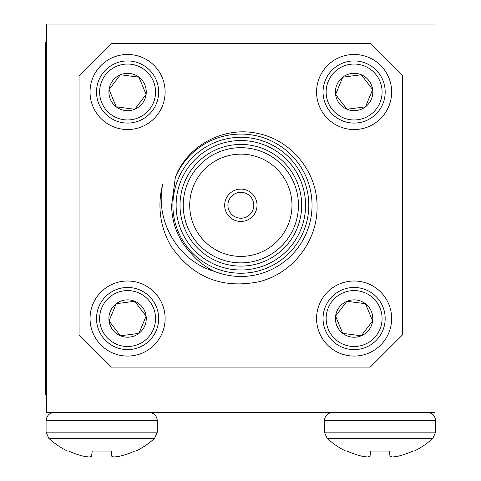 <?xml version="1.0" encoding="UTF-8"?>
<svg xmlns="http://www.w3.org/2000/svg" width="481" height="481" viewBox="0 0 481 481"><rect width="100%" height="100%" fill="white"/><g stroke="black" fill="none" stroke-linecap="round" stroke-linejoin="round"><path stroke-width="0.72" d="M46.681 394.348L45.382 394.348L45.382 42.087L46.681 42.087M46.681 24.05L46.681 412.385L435.016 412.385L435.016 24.05L46.681 24.05M134.74 301.28L146.11 316.107L138.949 333.369L120.424 335.798L109.061 320.971L116.216 303.709L134.74 301.28L146.11 316.107L138.949 333.369L120.424 335.798L109.061 320.971L116.216 303.709L134.74 301.28A18.687 18.687 0 0 0 109.061 320.971A18.687 18.687 0 0 0 138.949 333.369A18.687 18.687 0 0 0 134.74 301.28M153.409 329.251A27.958 27.958 0 0 0 123.942 290.819A27.958 27.958 0 0 0 105.393 335.552A27.958 27.958 0 0 0 153.409 329.251M156.283 330.441A31.067 31.067 0 0 0 123.539 287.734A31.067 31.067 0 0 0 102.928 337.44A31.067 31.067 0 0 0 156.283 330.441M162.259 332.918A37.542 37.542 0 0 0 122.697 281.319A37.542 37.542 0 0 0 97.793 341.378A37.542 37.542 0 0 0 162.259 332.918M134.74 109.265L146.11 94.438L138.949 77.182L120.424 74.747L109.061 89.58L116.216 106.836L134.74 109.265L146.11 94.438L138.949 77.182L120.424 74.747L109.061 89.58L116.216 106.836L134.74 109.265A18.687 18.687 0 0 1 109.061 89.58A18.687 18.687 0 0 1 138.949 77.182A18.687 18.687 0 0 1 134.74 109.265M153.409 81.301A27.958 27.958 0 0 1 123.942 119.733A27.958 27.958 0 0 1 105.393 74.994A27.958 27.958 0 0 1 153.409 81.301M156.283 80.111A31.067 31.067 0 0 1 123.539 122.811A31.067 31.067 0 0 1 102.928 73.106A31.067 31.067 0 0 1 156.283 80.111M162.259 77.627A37.542 37.542 0 0 1 122.697 129.227A37.542 37.542 0 0 1 97.793 69.168A37.542 37.542 0 0 1 162.259 77.627M402.657 334.722L402.657 75.83L370.292 43.464L111.4 43.464L79.04 75.83L79.04 334.722L111.4 367.081L370.292 367.081L402.657 334.722M346.957 109.265L335.588 94.438L342.743 77.182L361.267 74.747L372.637 89.58L365.482 106.836L346.957 109.265L335.588 94.438L342.743 77.182L361.267 74.747L372.637 89.58L365.482 106.836L346.957 109.265A18.687 18.687 0 0 0 372.637 89.58A18.687 18.687 0 0 0 342.743 77.182A18.687 18.687 0 0 0 346.957 109.265M328.282 81.301A27.958 27.958 0 0 0 357.75 119.733A27.958 27.958 0 0 0 376.304 74.994A27.958 27.958 0 0 0 328.282 81.301M325.415 80.111A31.067 31.067 0 0 0 358.153 122.811A31.067 31.067 0 0 0 378.769 73.106A31.067 31.067 0 0 0 325.415 80.111M319.438 77.627A37.542 37.542 0 0 0 359 129.227A37.542 37.542 0 0 0 383.904 69.168A37.542 37.542 0 0 0 319.438 77.627M227.904 205.273A12.945 12.945 0 0 0 247.318 216.486A12.945 12.945 0 0 0 247.318 194.065A12.945 12.945 0 0 0 227.904 205.273M171.194 246.422A80.904 80.904 0 0 1 162.674 184.427C154.984 221.062 178.084 261.117 214.46 271.398C205.531 267.135 197.865 261.261 191.456 253.776C178.487 240.187 171.873 224.02 171.621 205.273L175.349 177.375C187.392 145.088 224.609 125.757 258.032 133.538C291.654 140.181 317.616 172.523 317.039 206.824C317.664 241.083 292.586 273.461 259.289 281.656C222.252 289.225 192.887 277.483 171.194 246.422M214.46 271.398A71.194 71.194 0 0 0 306.77 232.167A71.194 71.194 0 0 0 268.248 139.562A71.194 71.194 0 0 0 175.349 177.375M172.889 205.273A67.959 67.959 0 0 1 274.825 146.422A67.959 67.959 0 0 1 274.825 264.129A67.959 67.959 0 0 1 172.889 205.273M180.008 205.273A60.84 60.84 0 0 1 271.266 152.585A60.84 60.84 0 0 1 271.266 257.96A60.84 60.84 0 0 1 180.008 205.273M176.124 205.273A64.725 64.725 0 0 0 273.208 261.327A64.725 64.725 0 0 0 273.208 149.224A64.725 64.725 0 0 0 176.124 205.273M183.243 205.273A57.606 57.606 0 0 0 269.649 255.158A57.606 57.606 0 0 0 269.649 155.387A57.606 57.606 0 0 0 183.243 205.273M224.669 205.273A16.18 16.18 0 0 0 248.936 219.288A16.18 16.18 0 0 0 248.936 191.264A16.18 16.18 0 0 0 224.669 205.273M189.718 205.273A51.13 51.13 0 0 0 266.414 249.555A51.13 51.13 0 0 0 266.414 160.991A51.13 51.13 0 0 0 189.718 205.273M319.438 332.918A37.542 37.542 0 0 1 359 281.319A37.542 37.542 0 0 1 383.904 341.378A37.542 37.542 0 0 1 319.438 332.918M325.415 330.441A31.067 31.067 0 0 1 358.153 287.734A31.067 31.067 0 0 1 378.769 337.44A31.067 31.067 0 0 1 325.415 330.441M328.282 329.251A27.958 27.958 0 0 1 357.75 290.819A27.958 27.958 0 0 1 376.304 335.552A27.958 27.958 0 0 1 328.282 329.251M342.743 333.369A18.687 18.687 0 0 1 346.957 301.28A18.687 18.687 0 0 1 372.637 320.971A18.687 18.687 0 0 1 342.743 333.369L361.267 335.798L372.637 320.971L365.482 303.709L346.957 301.28L335.588 316.107L342.743 333.369L361.267 335.798L372.637 320.971L365.482 303.709L346.957 301.28L335.588 316.107L342.743 333.369M367.7 456.944L367.923 456.914A77.435 29.521 95.4 0 0 369.895 456.259A77.435 29.521 95.4 0 1 367.923 456.914L366.823 456.914A77.435 71.272 102.9 0 1 362.217 456.259A77.435 71.272 102.9 0 0 366.823 456.914L367.7 456.944M390.109 456.259A77.435 29.521 -95.4 0 0 392.081 456.914A77.435 29.521 -95.4 0 1 390.109 456.259L389.502 451.052L389.941 456.096L389.502 451.052L389.941 456.096L389.502 451.052L370.502 451.052L369.895 456.259M427.224 412.385C432.323 412.884 435.119 415.68 435.618 420.773L324.386 420.773C324.837 415.728 327.633 412.932 332.774 412.385M392.304 456.944L393.181 456.914A77.435 71.272 -102.9 0 0 397.787 456.259L398.557 456.096A77.946 77.651 180 0 0 412.938 451.052L414.279 451.052A78.018 78.018 0 0 0 432.918 438.299L435.618 432.136L435.618 420.773M347.066 451.052A77.946 77.651 180 0 0 361.447 456.096A77.946 77.651 180 0 1 347.066 451.052L345.719 451.052A78.018 78.018 0 0 1 327.086 438.299L432.918 438.299M361.447 456.096L362.217 456.259M397.787 456.259A77.435 71.272 -102.9 0 1 393.181 456.914M389.941 456.096L389.502 451.052M370.502 451.052L370.063 456.096M91.582 456.259A77.435 29.521 -84.6 0 1 89.616 456.914A77.435 29.521 -84.6 0 0 91.582 456.259L92.196 451.052L91.751 456.096L92.196 451.052L91.751 456.096L92.196 451.052L111.195 451.052L111.802 456.259A77.435 29.521 84.6 0 0 113.775 456.914L114.875 456.914L113.775 456.914A77.435 29.521 84.6 0 1 111.802 456.259M83.135 456.096L83.91 456.259A77.435 71.272 -77.1 0 0 88.516 456.914A77.435 71.272 -77.1 0 1 83.91 456.259L83.135 456.096A77.946 77.651 -0 0 1 68.753 451.052L67.412 451.052A78.018 78.018 0 0 1 48.779 438.299L154.605 438.299L157.305 432.136L154.605 438.299A78.018 78.018 0 0 1 135.973 451.052L134.632 451.052A77.946 77.651 0 0 1 120.25 456.096L119.474 456.259A77.435 71.272 77.1 0 1 114.875 456.914A77.435 71.272 77.1 0 0 119.474 456.259M54.467 412.385C49.375 412.884 46.579 415.68 46.08 420.773L157.305 420.773C156.854 415.728 154.058 412.932 148.918 412.385M48.779 438.299L46.08 432.136L46.08 420.773M89.394 456.944L88.516 456.914M120.25 456.096A77.946 77.651 0 0 0 134.632 451.052M91.751 456.096L92.196 451.052M111.195 451.052L111.634 456.096M435.618 432.136L324.386 432.136L327.086 438.299L324.386 432.136L324.386 420.773M46.08 432.136L157.305 432.136L157.305 420.773M324.386 432.136L327.086 438.299M157.305 432.136L154.605 438.299"/></g></svg>
